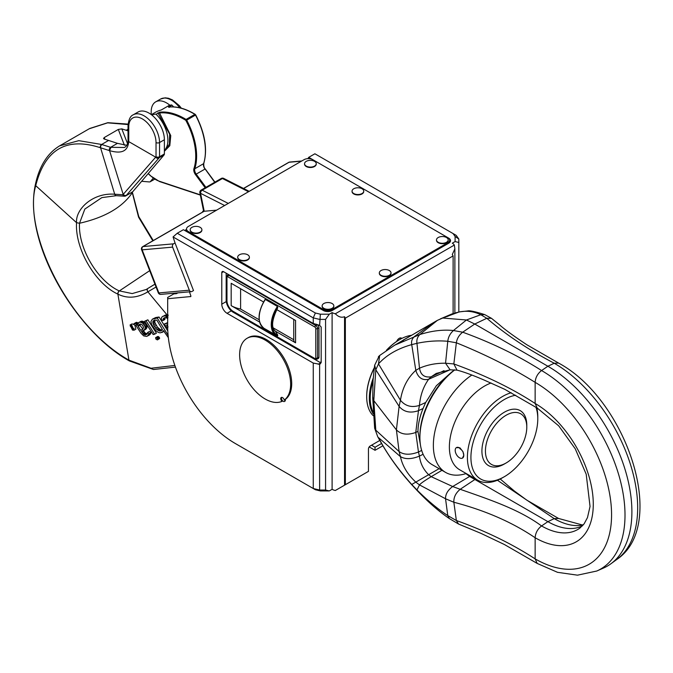 <?xml version="1.0" encoding="UTF-8"?>
<svg xmlns="http://www.w3.org/2000/svg" width="673" height="673" viewBox="0 0 673 673"><rect width="100%" height="100%" fill="white"/><g stroke="black" fill="none" stroke-linecap="round" stroke-linejoin="round"><path stroke-width="1.01" d="M164.38 153.957L164.38 139.757L159.543 142.55A2.49 1.439 180 0 1 156.027 142.55L156.027 156.75A2.49 1.994 40.4 0 0 159.257 157.701L164.094 154.908L132.69 191.805L126.011 195.7L159.257 157.701A2.49 1.439 60 0 0 159.543 156.75L164.38 153.957A2.49 1.439 60 0 1 164.094 154.908M164.38 139.757A21.772 12.568 -120 0 0 154.883 117.851A21.772 12.568 -120 0 0 138.108 112.012L133.262 114.805A21.772 12.568 60 0 1 150.045 120.644A21.772 12.568 60 0 1 159.543 142.55L159.543 156.75A2.49 1.439 0 0 1 156.027 156.75L155.682 157.162L128.762 141.616L128.762 126.802A19.281 11.13 60 0 1 142.39 118.936A19.281 11.13 60 0 1 156.027 142.55M126.76 145.292L117.464 143.349L104.222 139.033L103.524 138.562L104.231 137.561L104.87 139.218M132.69 191.805L131.908 192.099L132.69 191.805M35.366 184.638A2.49 1.666 12.3 0 0 35.333 184.772L35.391 184.511C39.312 166.223 47.371 153.343 59.577 145.881L78.808 140.665L101.64 144.476L110.616 147.32L117.464 143.349M109.27 150.542A2.49 1.666 106.9 0 1 110.616 147.32L124.446 147.488C126.667 146.319 127.862 144.022 128.03 140.598L128.03 140.598A2.49 1.439 0 0 0 128.762 141.616C127.971 148.237 125.001 155.101 109.564 150.634L100.563 147.782L114.713 194.219C92.874 192.503 75.401 209.143 76.554 222.687C74.838 249.145 95.667 283.981 117.884 294.126L118.036 294.202C127.534 298.829 137.485 298.03 147.883 291.804L167.03 314.871L168.334 315.191M132.472 191.99L125.792 195.885A2.49 1.413 -120.2 0 0 126.011 195.7L122.865 194.758L114.822 194.228A2.49 1.8 -86.2 0 0 116.336 195.692L124.387 196.213A2.49 2.49 0 0 0 125.792 195.885A2.49 1.413 -120.2 0 1 125.228 195.994A2.49 1.809 -86.5 0 1 124.387 196.213A2.49 1.809 -86.5 0 1 122.865 194.758L155.682 157.162A2.49 1.994 40.4 0 0 158.904 158.113M114.822 194.228L114.713 194.219A2.49 1.8 -86.3 0 0 116.227 195.683L116.227 195.683A2.49 1.8 -86.3 0 0 116.278 195.683M124.438 145.259L118.305 129.435L121.813 128.88L128.03 130.848M128.063 124.555L107.63 122.848L89.223 128.77M118.305 129.435L104.231 137.561M149.499 181.946L141.641 181.289M169.882 105.249A21.772 12.568 -120 0 0 155.699 101.859A21.772 12.568 -120 0 0 151.189 111.827L151.189 114.545M153.251 178.16L150.289 181.643L154.655 179.144M35.669 185.933A2.49 1.666 12.3 0 1 35.333 184.772L35.333 184.772C22.773 243.357 76.596 331.957 129.393 360.93L129.435 360.955A2.49 1.472 -59.1 0 1 129.393 360.93A2.49 1.472 -59.1 0 1 128.896 360.122C66.963 325.311 22.882 229.998 35.669 185.933L35.728 185.681C44.881 149.414 66.391 136.754 100.26 147.681L100.563 147.782A2.49 1.674 108 0 1 101.943 144.569M116.336 195.692L101.859 197.618L84.84 209.067L79.515 223.259C78.018 248.463 97.879 281.28 119.171 290.871L132.211 293.579L146.251 289.474L147.858 288.473M152.813 240.816L138.554 217.135L132.16 192.167M174.862 365.456L151.021 368.257L128.896 360.122M146.251 289.474L147.951 288.406A2.49 1.977 55.7 0 0 147.883 291.804L147.925 291.771A2.49 1.977 55.6 0 1 147.993 288.381A2.49 1.977 55.7 0 0 147.951 288.406L147.993 288.381A2.49 1.977 55.6 0 1 148.094 288.313L154.958 284.191M167.712 328.533L164.162 324.092L167.678 322.603M165.137 317.58L164.792 319.524L163.009 320.55L161.217 319.692L161.663 317.362L162.731 316.352L165.146 315.873L168.073 317.025M162.731 316.352L167.03 314.871M130.066 324.983L131.765 325.177L134.078 330.207L132.497 330.073L130.066 324.983L131.858 323.949L133.624 324.184M134.81 325.093L135.862 329.181L134.078 330.207M164.136 331.217L160.174 332.874L158.197 332.353L155.867 330.67L151.736 324.798L150.903 321.593L152.359 319.179L157.272 318.051L168.115 335.331M152.359 319.179L155.589 317.58L159.064 317.017L167.796 330.948M147.597 332.521L149.381 331.486L150.979 332.63L149.818 334.725L146.647 336.399L143.711 335.911L141.036 333.261L136.114 325.724L133.582 324.436L134.937 323.368L137.393 325.362L137.931 323.267L138.823 322.468L140.304 322.165L142.651 323.166L144.846 326.169L145.233 328.054L144.106 330.199L141.431 331.419L144.569 334.809L146.807 334.279L147.597 332.521L149.187 333.657L147.421 336.13M134.12 323.587L136.72 322.333L138.545 323.528M138.823 322.468L141.212 321.214L142.903 321.282L145.999 323.957L146.958 326.127L146.874 327.785L145.89 329.164L143.399 330.679M143.214 330.393L145.284 333.169L147.48 333.833M155.715 337.61L157.684 336.492L159.064 337.123L159.56 338.586L157.415 339.899L156.01 339.192L155.589 337.77L157.28 338.157L157.642 339.789M144.628 321.214L147.875 319.81L156.405 333.169L154.613 334.195L153.175 334.565L144.628 321.214L146.083 320.844L154.613 334.195M167.678 315.57L166.551 316.226M166.929 314.846L165.146 315.873M177.849 292.864L176.477 293.655L173.836 293.891L167.678 297.441L167.678 326.262A95.785 55.304 -120 0 0 235.407 443.566L313.256 488.514L313.256 363.075L227.053 313.307A7.462 4.307 60 0 1 221.779 304.171L226.279 301.563M174.694 293.142A3.735 2.154 120 0 0 174.45 293.832M332.1 489.313L332.1 312.583A8.799 5.081 0 0 0 335.331 313.769C338.384 316.933 341.455 317.917 344.542 316.714L344.542 485.174L335.331 490.499A8.799 5.081 0 0 1 332.1 489.313L329.299 490.928L320.365 490.928L315.368 489.734L313.256 488.514L319.625 490.037L319.625 364.253L313.256 363.075M332.1 312.583L329.299 314.198L325.572 319.397L325.572 490.037L329.299 490.928M335.331 313.769L454.342 245.056L454.872 248.817L452.298 254.503L453.114 255.925L345.358 318.136L344.542 316.714M345.358 318.136L345.358 484.703L368.451 471.378L368.451 449.026A2.49 1.439 -60 0 1 370.209 445.98L379.799 440.445M344.542 485.174L345.358 484.703M454.342 245.056A8.799 5.081 0 0 0 452.298 243.189L455.099 241.573L455.099 236.416L453.03 233.531L456.193 235.357L458.826 239.033L458.826 242.465L455.099 241.573M453.03 233.531L314.897 153.781L308.739 157.331L312.81 159.686A6.217 3.592 0 0 0 304.019 159.686L188.347 226.465A6.217 3.592 0 0 0 186.53 229.005A6.217 3.592 0 0 0 188.347 231.546L323.368 309.496A6.217 3.592 0 0 0 332.168 309.496L332.168 310.514A6.217 3.592 180 0 1 323.368 310.514L183.393 229.703L177.235 233.253L315.368 313.004L320.365 314.198L329.299 314.198M332.168 310.514L448.714 243.222A6.217 3.592 180 0 0 450.54 240.69A6.217 3.592 180 0 0 448.714 238.149L448.714 238.276M332.168 309.496L447.831 242.717A6.217 3.592 0 0 0 449.657 240.177A6.217 3.592 0 0 0 447.831 237.636L448.714 238.149M458.826 242.465L458.826 312.028M453.114 313.551L453.114 255.925M455.099 236.416L458.826 239.033M308.739 157.331L307.813 158.651M369.208 446.922L375.046 450.296L375.046 447.251L371.53 445.223M386.428 350.271A46.025 26.575 120 0 1 396.641 341.463A4.358 2.515 -60 0 1 399.24 338.317A4.358 2.515 -60 0 1 401.806 338.435M374.255 367.752A46.025 26.575 120 0 0 366.692 396.212A46.025 26.575 120 0 0 366.692 396.464M191.973 291.451L193.513 290.559L175.039 242.953L173.499 243.836A2.49 1.96 84.9 0 0 172.616 247.126L189.332 290.198A2.49 1.96 84.9 0 0 191.317 291.661A2.49 1.96 84.9 0 0 191.973 291.451M224.639 205.517L200.537 193.302L204.213 211.263L203.616 211.12L199.864 192.789A2.49 1.018 -11.6 0 0 200.537 193.302A2.49 1.523 -63.1 0 1 202.194 190.198A2.49 1.439 -120 0 0 201.059 190.139L221.291 178.454A2.49 1.439 60 0 1 222.427 178.522A2.49 1.523 -63.1 0 1 223.655 178.387A2.49 2.49 0 0 0 221.291 178.454M204.213 211.263L216.605 210.153M221.779 304.171L221.779 272.683A2.49 1.439 60 0 1 222.292 271.539A2.49 1.439 60 0 1 223.537 271.665L313.256 323.461L313.256 317.875L173.07 236.946L175.039 242.953M235.407 443.566L238.049 445.097A99.52 57.457 -120 0 1 237.973 445.055M167.678 298.728L190.787 296.541M189.458 291.83L190.787 295.733A0.993 0.572 60 0 1 190.526 296.692M284.654 401.318A2.49 1.439 -120 0 0 284.856 401.234A2.49 1.439 -120 0 0 285.293 399.459M247.1 338.283L248.16 337.678A36.073 20.829 60 0 1 283.661 357.523A36.073 20.829 60 0 1 285.327 399.442L284.275 400.056A36.073 20.829 -120 0 0 282.601 358.137A36.073 20.829 -120 0 0 247.1 338.283A36.073 20.829 -120 0 0 246.545 378.958A36.073 20.829 -120 0 0 282.012 401.36A2.549 1.472 60 0 1 281.28 397.482A2.549 1.472 60 0 1 284.275 400.056M186.53 229.434L184.73 230.469M447.831 237.636L312.819 159.686M190.215 229.947A5.847 3.373 0 0 0 190.198 230.149A5.847 3.373 0 0 0 196.962 233.481A5.847 3.373 0 0 0 201.892 230.149A5.847 3.373 0 0 0 201.883 229.947M304.558 163.926A5.847 3.373 0 0 0 304.549 164.128A5.847 3.373 0 0 0 309.033 167.417A5.847 3.373 0 0 0 315.603 165.659A5.847 3.373 0 0 0 316.243 164.128A5.847 3.373 0 0 0 316.234 163.926M237.712 257.372A5.847 3.373 0 0 0 237.704 257.574A5.847 3.373 0 0 0 243.088 260.939A5.847 3.373 0 0 0 249.321 258.104A5.847 3.373 0 0 0 249.389 257.574A5.847 3.373 0 0 0 249.38 257.372M352.063 191.351A5.847 3.373 0 0 0 352.046 191.553A5.847 3.373 0 0 0 360.551 194.564A5.847 3.373 0 0 0 363.74 191.553A5.847 3.373 0 0 0 363.731 191.351M322.148 306.122A5.847 3.373 0 0 0 322.14 306.324A5.847 3.373 0 0 0 328.904 309.656A5.847 3.373 0 0 0 333.833 306.324A5.847 3.373 0 0 0 333.825 306.122M436.499 240.101A5.847 3.373 0 0 0 436.491 240.303A5.847 3.373 0 0 0 444.988 243.315A5.847 3.373 0 0 0 448.184 240.303A5.847 3.373 0 0 0 448.176 240.101M379.328 273.112A5.847 3.373 0 0 0 379.32 273.314A5.847 3.373 0 0 0 384.249 276.653A5.847 3.373 0 0 0 391.013 273.314A5.847 3.373 0 0 0 390.996 273.112M195.136 226.406A5.847 3.373 0 0 0 190.198 229.745A5.847 3.373 0 0 0 196.962 233.077A5.847 3.373 180 0 0 201.892 229.745A5.847 3.373 180 0 0 195.136 226.406M315.603 165.255A5.847 3.373 0 0 0 316.243 163.724A5.847 3.373 0 0 0 311.759 160.443A5.847 3.373 0 0 0 305.189 162.193A5.847 3.373 180 0 0 304.549 163.724A5.847 3.373 180 0 0 309.033 167.005A5.847 3.373 180 0 0 315.603 165.255M237.771 256.64A5.847 3.373 0 0 0 237.704 257.17A5.847 3.373 0 0 0 243.088 260.535A5.847 3.373 0 0 0 249.321 257.692A5.847 3.373 180 0 0 249.389 257.17A5.847 3.373 180 0 0 244.005 253.805A5.847 3.373 180 0 0 237.771 256.64M360.551 194.152A5.847 3.373 0 0 0 363.74 191.149A5.847 3.373 0 0 0 355.243 188.137A5.847 3.373 180 0 0 352.046 191.149A5.847 3.373 180 0 0 360.551 194.152M327.078 302.581A5.847 3.373 0 0 0 322.14 305.921A5.847 3.373 0 0 0 328.904 309.252A5.847 3.373 180 0 0 333.833 305.921A5.847 3.373 180 0 0 327.078 302.581M439.688 236.896A5.847 3.373 0 0 0 436.491 239.899A5.847 3.373 0 0 0 444.988 242.911A5.847 3.373 180 0 0 448.184 239.899A5.847 3.373 180 0 0 439.688 236.896M386.075 269.579A5.847 3.373 0 0 0 379.32 272.91A5.847 3.373 0 0 0 384.249 276.241A5.847 3.373 180 0 0 391.013 272.91A5.847 3.373 180 0 0 386.075 269.579M203.566 210.868L202.64 211.406L204.163 211.272A2.49 1.439 60 0 0 203.801 211.381L142.668 246.671A2.49 2.49 0 0 0 141.591 249.725A2.49 0.522 -21.2 0 0 142.146 249.843A2.49 1.96 -95.1 0 1 143.029 246.562A2.49 1.439 -120 0 0 142.668 246.671M202.842 211.928L202.64 211.406M164.38 150.416A24.876 14.36 60 0 0 156.086 114.259L159.745 112.181A68.579 39.598 60 0 1 186.068 119.441L194.867 114.368A68.579 39.598 -120 0 0 168.544 107.1L171.918 105.114A24.876 14.36 60 0 1 173.634 106.914M171.539 104.946A68.579 39.598 -120 0 0 169.133 105.425L161.217 110.002A68.579 39.598 -120 0 0 155.211 112.416L151.341 114.654M155.707 114.082A68.579 39.598 -120 0 0 151.787 114.999M169.209 107.411L168.839 106.889L171.918 105.114M288.683 162.378A2.49 1.439 60 0 1 289.045 162.26A2.49 1.96 -95.1 0 1 289.701 162.05A2.49 2.49 0 0 0 288.683 162.378L243.508 188.448M189.332 290.198L158.862 292.923A2.49 0.522 158.8 0 1 158.298 292.805A2.49 2.49 0 0 0 160.839 294.379A2.49 1.96 -95.1 0 1 158.862 292.923L142.146 249.843L172.616 247.126M156.086 114.259L158.281 112.988L159.535 113.005L170.757 135.618L169.798 145.721L164.38 151.282M159.745 112.181A0.623 0.496 83.5 0 0 159.535 113.005A67.956 39.236 60 0 1 185.622 120.198L185.933 120.551A55.354 31.959 60 0 1 193.942 168.603A5.594 3.23 -120 0 0 195.507 174.669L205.164 187.767M177.235 233.253L173.07 236.946M315.368 313.004L313.256 317.875L319.625 319.397L325.572 319.397M320.365 314.198L319.625 325.337L321.172 327.019L321.172 362.57L320.138 364M325.572 490.037L319.625 490.037L320.365 490.928M226.17 273.188L226.17 300.108A9.952 5.746 -120 0 0 233.211 312.289L319.414 362.057A2.49 1.439 -120 0 0 320.659 362.183A2.49 1.439 -120 0 0 321.172 361.048M314.93 358.558A1.245 0.715 -120 0 0 315.805 358.044L315.805 328.592A1.245 0.715 -120 0 0 314.93 327.07L227.844 276.796A1.245 0.715 -120 0 0 226.969 277.301L226.969 300.663A8.707 5.031 -120 0 0 233.119 311.33L314.93 358.558A1.245 0.715 120 0 0 315.183 359.13L317.05 359.189A2.49 1.439 -120 0 0 317.563 358.044L317.563 328.592A2.49 1.439 -120 0 0 315.805 325.547L317.21 324.731L316.26 324.184M315.805 358.044A1.245 0.715 0 0 0 317.563 358.044L318.968 357.237A2.49 1.439 60 0 1 318.455 358.373L317.05 359.189M318.968 357.237L318.968 327.785A2.49 1.439 60 0 0 317.21 324.731M263.522 301.958L231.176 283.283L231.176 305.635L259.568 322.022M277.486 335.92L263.967 328.298A23.033 13.3 120 0 1 265.355 299.468L264.952 300.124L265.355 299.468L277.419 306.425L277.52 308.251C271.757 320.146 271.068 327.801 275.45 331.2L277.823 335.221L277.419 335.886A23.033 13.3 -60 0 1 276.031 335.255A23.033 13.3 -60 0 1 277.419 306.425M275.417 331.175L295.573 342.809L295.573 320.466L276.729 309.588M277.823 307.561A22.184 12.812 120 0 0 277.823 335.221L277.419 335.886M295.573 342.809A6.217 3.592 180 0 1 293.756 340.277L293.756 319.414M240.598 288.725L240.598 309.042L259.147 319.751M273.145 327.827L293.756 339.73M231.176 305.635A24.876 14.36 0 0 0 240.598 309.042M313.256 323.461L319.625 325.337M281.743 397.364A2.49 1.439 -120 0 0 281.693 399.4A2.49 1.439 -120 0 0 283.232 401.327A2.49 1.439 -120 0 0 284.477 401.453A2.49 1.439 -120 0 0 284.915 399.678M282.727 400.948L282.012 401.36M381.549 443.499L375.046 447.251M382.895 445.77L375.046 450.296M396.641 341.463A46.025 26.575 -60 0 1 399.232 339.84A46.025 26.575 -60 0 1 399.24 339.84L399.678 339.587A46.647 26.928 -60 0 1 411.514 335.289M373.12 415.603A46.647 26.928 -60 0 1 366.692 396.717A46.647 26.928 -60 0 1 374.188 368.207M386.874 349.96A46.647 26.928 -60 0 1 399.678 339.587L399.232 339.84M399.005 338.46A3.735 2.154 -60 0 1 400.662 338.384A3.735 2.154 -60 0 1 401.1 338.805M373.17 378.201A46.647 26.928 120 0 0 373.002 413.584M372.985 381.456A46.025 26.575 120 0 0 372.909 411.683M583.239 524.957A72.314 41.751 60 0 1 554.224 518.631L547.889 521.651L541.563 525.941C537.609 529.02 535.472 532.949 535.136 537.744L535.136 558.876C511.766 543.717 485.502 530.93 456.353 520.515L458.557 524.04L449.295 518.538C438.813 511.387 428.011 501.965 416.898 490.272L411.582 484.56C398.323 469.838 387.034 453.871 377.704 436.642L374.651 428.247L372.716 397.718L373.052 380.119L374.659 365.212L379.244 355.891M372.741 397.289L373.801 400.645L396.405 429.887C401.032 434.472 407.485 435.33 415.763 432.461L417.958 431.393L420.381 444.584M558.582 363.067C626.302 399.316 668.844 524.763 616.762 559.49A118.011 68.133 -120 0 0 613.313 425.673A118.011 68.133 -120 0 0 554.224 363.235C528.44 349.741 505.961 334.75 486.806 318.287L491.441 318.295L499.097 324.47C504.498 329.324 513.718 336.063 526.749 344.702L558.582 363.067L554.224 363.235L547.889 366.247L474.751 324.024L466.439 319.986L442.716 318.043L437.433 320.331L420.524 330.09M408.915 336.794L403.194 340.092M437.433 320.331L419.851 334.54L394.782 345.131L379.681 355.479L378.487 363.916L375.795 369.78L373.801 400.645L375.795 430.182L399.106 451.566L396.405 429.887L399.106 406.391C403.825 412.011 410.286 413.441 418.471 410.681L415.763 432.461L418.471 452.02L421.66 450.43M447.267 316.495L454.94 313.096L440.504 318.825M449.295 518.538L447.781 515.602L456.353 520.515L453.846 502.243C485.25 510.445 512.346 522.282 535.136 537.744A82.224 47.472 -120 0 0 588.841 527.338A82.224 47.472 -120 0 0 576.29 446.939A82.224 47.472 -120 0 0 535.136 403.472L535.136 382.348C535.472 377.545 537.618 373.608 541.563 370.545A118.011 68.133 60 0 1 600.653 432.983A118.011 68.133 60 0 1 596.8 571.015L603.496 568.054A118.801 68.587 -120 0 0 610.848 563.814A118.801 68.587 -120 0 0 624.468 467.584A118.801 68.587 -120 0 0 547.889 366.247L541.563 370.545C518.235 355.63 491.946 342.843 462.704 332.201L474.751 324.024L486.806 318.287L480.808 314.728L466.439 319.986L453.442 330.527C442.977 329.45 431.78 330.788 419.851 334.548M582.448 525.84A71.523 41.297 60 0 1 581.371 526.353A71.523 41.297 60 0 1 547.889 521.651L469.603 476.45L465.985 473.657M416.898 490.272L416.957 489.952C427.649 500.603 437.921 509.15 447.781 515.602L445.543 498.769L453.846 502.243C453.636 497.28 455.756 492.973 460.197 489.296C490.92 500.056 519.262 509.537 541.563 525.941A72.314 41.751 -120 0 0 579.882 528.112L584.114 523.846L587.47 517.613L590.044 506.458L586.2 474.213L575.247 448.798L558.708 425.841L537.197 408.031L535.136 403.472C512.346 388.531 485.25 375.349 453.846 363.942L456.353 342.776L447.781 341.287C448.252 337.097 450.136 333.514 453.442 330.527L462.704 332.201C459.112 335.011 456.992 338.544 456.353 342.776C485.502 354.562 511.766 367.752 535.136 382.348A108.101 62.412 60 0 1 589.262 439.545A108.101 62.412 60 0 1 605.734 545.206A108.101 62.412 60 0 1 535.136 558.876L537.197 563.427L557.522 572.319L577.484 575.171L596.8 571.015M449.791 373.734L436.331 385.755L425.681 402.488L423.065 408.486C419.775 416.579 418.068 424.217 417.958 431.393M454.805 369.864A59.089 34.113 120 0 0 419.91 437.601L419.91 436.079A57.222 33.036 -60 0 1 454.544 369.847M419.91 437.601A59.089 34.113 120 0 0 432.142 464.648L445.593 472.412A59.089 34.113 -60 0 1 435.919 427.254A59.089 34.113 -60 0 1 471.748 375.113M466.271 473.582L464.092 474.145A59.089 34.113 -60 0 1 445.593 472.412M491.105 382.987A49.76 28.729 120 0 0 484.56 386.058A49.76 28.729 120 0 0 452.054 429.904A49.76 28.729 120 0 0 459.676 469.771L477.712 480.185A49.76 28.729 120 0 0 502.588 477.721L504.346 476.703A47.27 27.29 120 0 0 537.777 418.808A47.27 27.29 120 0 0 535.96 407.316M511.211 392.729A49.76 28.729 120 0 0 502.588 396.464A49.76 28.729 120 0 0 470.082 440.31A49.76 28.729 120 0 0 477.712 480.185M456.412 447.612L459.886 447.797L462.948 451.625L463.781 455.31L462.486 458.111M515.695 395.253A47.27 27.29 120 0 0 504.346 399.51A47.27 27.29 120 0 0 470.923 457.404A47.27 27.29 120 0 0 504.346 476.703L502.588 477.721M504.346 464.008A31.724 18.314 -60 0 1 481.918 451.061A31.724 18.314 -60 0 1 504.346 412.213A31.724 18.314 -60 0 1 526.782 425.159L526.782 427.195A29.233 16.875 120 0 0 506.104 415.258A29.233 16.875 120 0 0 485.435 451.061A29.233 16.875 120 0 0 506.104 462.99L504.346 464.008L506.113 462.99A29.233 16.875 120 0 0 506.113 462.99A29.233 16.875 120 0 0 526.782 427.195M537.777 418.808L537.777 416.78A49.76 28.729 120 0 0 536.785 407.796M459.886 447.797L459.634 447.974A1.043 0.606 60 0 1 459.861 448.714L460.063 448.597M459.861 448.714A5.174 2.986 60 0 1 462.814 451.625L462.948 451.625M459.634 447.974A6.065 3.5 -120 0 0 456.353 447.646A6.065 3.5 -120 0 0 455.2 450.363A6.065 3.5 -120 0 0 457.775 456.387A6.065 3.5 -120 0 0 462.41 458.145A6.065 3.5 -120 0 0 463.781 455.31A6.065 3.5 -120 0 0 462.814 451.625M167.678 324.731L166.517 325.034L168.065 326.952M164.162 324.092L167.678 323.166M167.813 318.674L166.147 317.715L164.103 317.866L163.009 320.55M165.491 315.965L167.535 318.48M164.481 317.723L163.665 318.194M165.104 317.597L163.354 318.607M164.944 318.068L163.152 319.103M164.818 318.708L163.034 319.742M165.499 314.956L163.707 315.982M131.807 325.522L130.352 325.353L132.446 329.728L133.792 329.837L131.807 325.522M131.529 325.396L130.251 326.127L131.883 327.297L131.614 325.841L133.574 328.946L132.177 328.794L131.698 327.406L130.251 326.127M131.622 325.429L130.512 326.077M131.916 325.581L131.386 325.892M134.179 328.601L133.574 328.946M131.916 327.667L132.312 328.626L133.187 328.727L132.186 327.515M132.463 327.6L131.883 327.936M132.396 327.482L131.874 327.785M133.044 328.508L132.581 328.777M132.985 328.416L132.446 328.727M132.901 328.289L132.312 328.626M132.8 328.121L132.177 328.483M132.665 327.911L132.026 328.281M132.556 327.734L131.925 328.096M163.892 331.36L161.848 332.538M163.833 331.259L162.353 332.243M155.589 317.58L153.797 318.615M156.077 317.463L154.285 318.497M156.641 317.353L154.849 318.388M157.272 317.252L155.48 318.287M157.928 317.151L156.136 318.186M158.525 317.076L156.733 318.11M159.064 317.017L157.272 318.051M168.359 337.695L163.379 330.536L162.748 331.89M163.707 331.066L163.085 331.427M162.403 329.568L156.834 320.129L154.42 320.171L153.082 321.038L152.83 322.46L153.595 324.983L156.683 329.358L159.619 331.04L161.032 330.822L162.403 329.568M154.874 320.012L154.874 322.636L157.406 327.128L160.477 329.736L162.336 329.955M161.545 330.519L161.032 330.822M161.949 330.174L160.544 330.981M161.411 330.006L159.619 331.04M160.477 329.736L158.685 330.771M159.425 329.131L157.633 330.157M158.475 328.323L156.683 329.358M157.406 327.128L155.614 328.163M156.212 325.429L154.42 326.464M155.379 323.949L153.595 324.983M154.874 322.636L153.082 323.671M154.622 321.433L152.83 322.46M154.639 320.634L152.847 321.669M154.664 320.129L153.082 321.038M149.818 334.725L148.035 335.751M150.289 334.245L148.506 335.272M136.139 322.434L134.356 323.461M136.392 322.35L134.6 323.385M136.72 322.333L134.937 323.368M137.107 322.434L135.315 323.469M137.57 322.661L135.786 323.696M138.015 322.99L136.232 324.024M137.603 324.075L136.762 324.554M141.212 321.214L139.42 322.249M142.096 321.13L140.304 322.165M142.903 321.282L141.12 322.317M143.677 321.61L141.885 322.645M144.434 322.131L142.651 323.166M145.2 322.88L143.408 323.915M145.999 323.957L144.207 324.992M146.638 325.135L144.846 326.169M146.958 326.127L145.166 327.162M147.025 327.019L145.233 328.054M146.874 327.785L145.09 328.819M146.521 328.5L144.729 329.534M145.89 329.164L144.106 330.199M143.879 331.427L142.096 332.462M144.645 332.496L142.853 333.522M145.284 333.169L143.492 334.195M145.814 333.547L144.022 334.574M146.352 333.783L144.569 334.809M146.907 333.884L145.116 334.91M146.874 334.187L145.696 334.86M150.979 332.63L149.187 333.657M150.895 333.11L149.103 334.136M150.676 333.648L148.884 334.674M142.802 329.29L143.526 327.271L142.373 325.059L140.548 324.033L139.042 324.596L138.167 326.346L140.733 330.334L142.802 329.29M140.464 324.016L139.959 325.311L142.912 329.156M142.516 329.307L140.733 330.334M139.959 325.311L138.167 326.346M140.018 324.95L138.234 325.984M140.186 324.521L138.394 325.555M140.413 324.041L138.672 325.051M139.774 324.176L139.042 324.596M159.56 338.586L157.768 339.613M159.602 338.334L157.81 339.369M157.684 336.492L155.9 337.518M157.936 336.466L156.153 337.501M158.205 336.525L156.414 337.56M158.517 336.668L156.725 337.703M158.803 336.87L157.019 337.905M159.064 337.123L157.28 338.157M159.316 337.459L157.524 338.494M159.476 337.753L157.684 338.788M159.568 338.039L157.785 339.074M147.875 319.81L146.083 320.844M128.03 140.598L128.03 125.792A2.49 1.439 0 0 0 128.762 126.802M110.919 147.412L109.564 150.634L123.176 194.404A2.49 1.926 41.4 0 0 126.322 195.347M126.28 130.251L128.03 129.241M100.26 147.681A2.49 1.674 108.1 0 1 101.64 144.476L108.681 140.405M127.55 143.66L121.813 128.88M179.758 107.789A21.772 12.568 -120 0 0 160.536 99.066L155.699 101.859M35.391 184.511A2.49 1.674 12.5 0 0 35.728 185.681L76.554 222.687L79.515 223.259C104.719 217.53 122.284 207.385 132.211 192.831L132.345 192.057M175.443 367.088L153.503 369.502L129.435 360.955A2.49 1.472 -59.1 0 1 128.938 360.148L117.884 294.126A2.49 1.506 116.3 0 1 119.171 290.871M149.709 270.647L119.314 290.938A2.49 1.514 116 0 0 118.036 294.202M147.925 291.771L156.06 287.018M243.601 188.499L289.045 162.26L301.487 161.15M173.499 243.836L143.029 246.562L204.163 211.272M323.368 309.496L323.368 310.514M188.347 231.546L188.347 232.564M447.831 242.717L447.831 243.735M228.273 203.414L202.194 190.198L222.427 178.522L248.505 191.738M168.46 106.721L168.973 107.024M185.622 120.198L186.068 119.441A1.245 0.715 60 0 1 186.707 120.156L195.498 115.075A1.245 0.715 -120 0 0 194.867 114.368L195.296 114.612M185.933 120.551L186.707 120.156A55.977 32.321 60 0 1 194.8 168.746L203.599 163.665A55.977 32.321 -120 0 0 195.498 115.075L195.607 114.965M193.942 168.603A0.623 0.446 -162.2 0 0 194.8 168.746A4.972 2.869 -120 0 0 196.196 174.13L204.987 169.058A4.972 2.869 60 0 1 203.599 163.665A0.623 0.446 17.8 0 0 203.776 163.463C207.713 149.414 205.029 133.237 195.717 114.932L195.178 114.334C185.74 108.622 176.915 106.199 168.696 107.049L168.805 107.192M214.721 182.248L205.181 169.083M195.507 174.669L196.196 174.13L205.921 187.33M200.276 194.825L159.257 181.205A24.253 14.007 60 0 1 150.39 175.552L148.253 173.516M159.787 181.5A0.623 0.429 -71.6 0 1 159.257 181.205M157.903 112.82L169.655 134.196L169.411 144.207L164.38 150.71M227.053 313.307L231.285 310.867M318.228 364.27L321.172 362.57M314.93 327.07A1.245 0.715 -60 0 1 315.805 325.547L228.727 275.274L229.249 274.963M315.805 328.592A1.245 0.715 0 0 0 317.563 328.592L318.968 327.785M227.844 276.796A1.245 0.715 -60 0 1 228.727 275.274A2.49 1.439 -120 0 0 227.482 275.148L228.526 274.542M226.969 277.301A1.245 0.715 180 0 1 226.599 276.796L227.482 275.148M233.119 311.33A1.245 0.715 120 0 0 233.38 311.893L315.183 359.13M226.969 300.663A1.245 0.715 180 0 1 226.599 300.158C226.978 305.155 229.241 309.067 233.38 311.893M221.779 272.683L223.537 271.665M377.704 436.642L374.651 428.247M374.659 365.212L375.795 369.78L399.106 406.391L400.435 400.242C405.331 406.139 411.666 407.855 419.439 405.398L418.471 410.681L423.065 408.486M433.538 322.577L414.635 336.374C412.086 338.553 411.119 341.295 411.725 344.618C397.491 348.631 386.411 355.058 378.487 363.916L400.435 400.242C402.404 387.875 407.527 377.915 415.813 370.343C418.051 377.73 422.324 380.699 428.642 379.269C423.367 386.647 420.305 395.362 419.439 405.398L425.681 402.488M442.716 318.043L458.708 312.104L451.894 313.946L440.327 318.901M475.651 478.999L460.197 489.296L452.668 486.529C447.781 490.18 445.4 494.26 445.543 498.769L419.498 484.913L416.957 489.952L411.725 484.476C397.491 468.534 386.411 452.904 378.487 437.593L400.435 456.63L399.106 451.566C403.825 454.931 410.286 455.083 418.471 452.02L419.439 456.101L423.098 454.258M411.582 484.56L415.813 482.12C407.527 474.398 402.404 465.901 400.435 456.63C405.331 459.457 411.666 459.28 419.439 456.101C420.305 463.26 423.367 469.46 428.642 474.709L439.107 468.669M419.851 334.54C417.428 336.937 416.461 339.865 416.957 343.331L411.725 344.618L415.813 370.343L419.498 368.198C420.625 374.962 424.528 377.822 431.208 376.787L428.642 379.269L449.943 369.83M491.441 318.295L484.711 314.602L480.808 314.728C473.683 311.296 466.313 310.421 458.708 312.104L455.991 312.735M470.427 475.979L452.668 486.529L431.208 476.669C424.528 480.707 420.625 483.458 419.498 484.913L415.813 482.12L428.642 474.709L431.208 476.669L441.968 470.318M416.957 343.331L419.498 368.198C427.548 364.741 436.23 363.075 445.543 363.227L450.128 369.822L457.017 370.142L453.846 363.942L445.543 363.227L447.781 341.287C437.921 340.412 427.649 341.093 416.957 343.331M450.128 369.822L436.23 373.431L431.208 376.787L443.995 370.663M583.398 524.755L582.153 524.923L558.582 518.462L554.224 518.631L497.44 480.253M128.03 125.792C128.602 119.601 130.352 115.941 133.262 114.805M89.299 128.728L59.586 145.881M154.706 179.178L150.054 181.836M181.331 108.185L179.338 105.661L172.49 99.924L168.494 98.258L165.154 97.829L160.536 99.066M128.097 124.101L107.806 122.688L89.736 128.476M132.362 192.242L138.764 216.588L153.259 240.555M147.993 288.381L154.941 284.132M454.872 313.038L454.872 248.892M186.53 229.005L186.53 231.512M449.657 240.177L449.657 242.524M214.948 182.122L205.248 168.965C204.146 168.04 203.658 166.206 203.776 163.463M191.317 291.661L160.839 294.379M158.298 292.805L141.591 249.725M301.798 160.973L289.701 162.05M223.655 178.387L249.203 191.334M201.059 190.139A2.49 2.49 0 0 0 199.864 192.789M200.335 195.094L159.501 181.542L150.399 175.746L148.169 173.617M321.172 361.889L320.659 362.183M226.599 276.796L226.599 300.158M263.967 328.298C257.103 322.216 257.448 312.634 265.002 299.535M366.692 396.212L366.692 396.717M378.369 356.791L379.681 355.479M420.852 329.905L394.715 345.173M403.346 340.866L394.033 345.552M421.727 329.4L415.552 332.95M484.711 314.602C475.146 311.565 469.46 310.354 467.659 310.951L459.482 311.868M558.582 518.462L526.791 500.14L514.307 490.97L500.224 478.999M458.557 524.04L480.926 533.344L504.439 544.541L537.197 563.427M537.197 408.031L504.809 389.347L484.299 380.136C472.656 375.13 463.562 371.799 457.017 370.142M616.762 559.49L610.848 563.814"/></g></svg>
